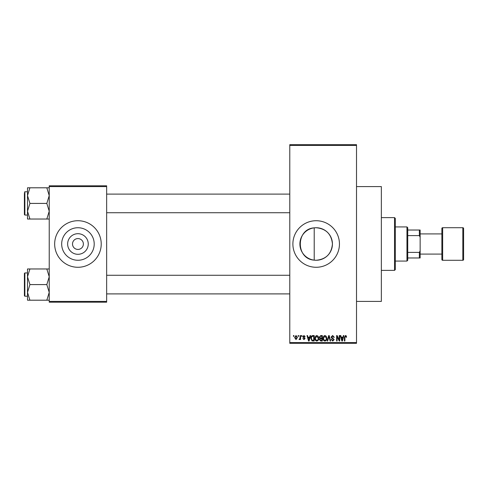 <?xml version="1.0" encoding="UTF-8"?>
<svg xmlns="http://www.w3.org/2000/svg" width="488" height="488" viewBox="0 0 488 488"><rect width="100%" height="100%" fill="white"/><g stroke="black" fill="none" stroke-linecap="round" stroke-linejoin="round"><path stroke-width="0.73" d="M314.211 227.853C295.685 228.927 295.661 259.043 314.211 260.147L316.163 260.263C326.057 259.311 331.474 253.888 332.432 243.994C331.468 234.1 326.045 228.683 316.163 227.737A16.263 16.263 0 0 0 299.9 244A16.263 16.263 0 0 0 316.163 260.263A16.263 16.263 0 0 0 332.432 244A16.263 16.263 0 0 0 316.163 227.737L314.211 227.853L314.211 260.147M316.163 220.722A23.278 23.278 0 0 0 292.885 244A23.278 23.278 0 0 0 316.163 267.278A23.278 23.278 0 0 0 339.447 244A23.278 23.278 0 0 0 316.163 220.722M356.514 186.581L381.348 186.581L381.348 301.419L356.514 301.419M77.94 254.303A10.303 10.303 0 0 1 67.637 244A10.303 10.303 0 0 1 77.94 233.697A10.303 10.303 0 0 1 88.249 244A10.303 10.303 0 0 1 77.94 254.303M77.94 238.571A5.429 5.429 0 0 0 72.511 244A5.429 5.429 0 0 0 77.94 249.429A5.429 5.429 0 0 0 83.375 244A5.429 5.429 0 0 0 77.94 238.571M77.94 227.737A16.263 16.263 0 0 0 61.677 244A16.263 16.263 0 0 0 77.94 260.263A16.263 16.263 0 0 0 94.208 244A16.263 16.263 0 0 0 77.94 227.737M77.94 220.722A23.278 23.278 0 0 0 54.662 244A23.278 23.278 0 0 0 77.94 267.278A23.278 23.278 0 0 0 101.223 244A23.278 23.278 0 0 0 77.94 220.722M298.107 336.342L298.107 335.567L298.601 335.567L298.601 336.342L298.107 336.342M300.083 337.611L300.083 335.567L300.577 335.567L300.577 339.514L300.083 339.514L300.083 338.885L299.492 339.587L299.022 339.373L299.992 338.422L300.083 337.611M301.493 336.342L301.493 335.567L301.987 335.567L301.987 336.342L301.493 336.342M302.761 336.769L303.957 335.494L305.159 336.763L304.664 336.836L303.92 336.061L303.255 336.671L305.091 338.459L303.975 339.587L302.834 338.459L303.957 339.02L304.597 338.538L302.761 336.769M309.648 337.19L310.075 335.567L310.594 335.567L309.093 340.996L308.569 340.996L306.995 335.567L307.513 335.567L307.94 337.19L309.648 337.19M316.797 335.494L318.219 336.348L318.707 338.208C318.81 339.752 318.176 340.703 316.797 341.069C315.443 340.709 314.809 339.782 314.894 338.275L315.388 336.324L316.797 335.494M324.91 335.494L326.332 336.348L326.82 338.208C326.923 339.752 326.289 340.703 324.91 341.069C323.556 340.709 322.922 339.782 323.007 338.275L323.501 336.324L324.91 335.494M345.504 335.494L346.273 335.878L346.571 337.19L346.077 337.257L345.48 336.128L344.949 336.537L344.876 340.996L344.382 340.996L344.382 337.312L345.504 335.494M289.781 342.545L356.514 342.545L356.514 343.326L289.781 343.326L289.781 144.674L356.514 144.674L356.514 145.454L289.781 145.454M356.514 342.545L356.514 145.454M342.942 337.19L343.369 335.567L343.887 335.567L342.387 340.996L341.868 340.996L340.288 335.567L340.807 335.567L341.234 337.19L342.942 337.19M339.233 339.91L339.233 335.567L339.727 335.567L339.727 340.996L339.203 340.996L337.116 336.641L337.116 340.996L336.622 340.996L336.622 335.567L337.153 335.567L339.233 339.91M331.12 337.068L332.657 335.494L334.292 337.33L333.798 337.397L332.615 336.128L331.614 337.062L334.152 339.581L332.749 341.069L331.26 339.447L331.755 339.373L332.731 340.435L333.658 339.563L333.505 339.007L331.87 338.361L331.12 337.068M327.149 340.996L328.699 335.567L329.18 335.567L330.644 340.996L330.132 340.996L328.967 336.201L327.661 340.996L327.149 340.996M319.268 337.159L320.775 335.567L322.3 335.567L322.3 340.996L320.769 340.996L319.408 339.63L319.945 338.495L319.268 337.159M310.874 338.312C310.746 336.763 311.368 335.848 312.741 335.567L314.193 335.567L314.193 340.996L312.027 340.899L310.874 338.312M294.648 337.58L296.027 335.494L297.399 337.537L296.027 339.587L294.648 337.58M293.453 336.342L293.453 335.567L293.947 335.567L293.947 336.342L293.453 336.342M49.233 185.8L106.652 185.8L106.652 186.581L49.233 186.581L49.233 185.8M106.652 301.419L106.652 302.2L49.233 302.2L49.233 301.419L106.652 301.419L106.652 186.581M49.233 301.419L49.233 186.581M342.32 339.404L342.777 337.824L341.405 337.824L342.088 340.429L342.32 339.404M324.904 340.435C325.966 340.142 326.435 339.398 326.326 338.202L324.916 336.128L323.501 338.294L323.709 339.52L324.904 340.435M321.812 340.362L321.812 338.739L320.366 338.788L319.902 339.544L320.951 340.362L321.812 340.362M321.812 338.105L321.812 336.201L320.25 336.269L319.762 337.153L320.836 338.105L321.812 338.105M316.791 340.435C317.853 340.142 318.322 339.398 318.213 338.202L316.803 336.128L315.388 338.294L315.602 339.52L316.791 340.435M313.699 340.362L313.699 336.201L312.808 336.201L311.564 336.988L311.368 338.318L312.119 340.252L313.699 340.362M309.02 339.404L309.483 337.824L308.105 337.824L308.794 340.429L309.02 339.404M296.039 339.02L296.905 337.543L296.015 336.061L295.142 337.543L296.039 339.02M394.536 270.382L394.536 217.618L395.317 218.392L395.317 269.608L394.536 270.382L381.348 270.382M394.536 217.618L381.348 217.618M27.505 276.775L27.505 292.391L29.92 284.583L27.505 276.775L29.92 268.967L27.505 268.967L27.505 276.775M24.864 296.222L24.4 295.759L24.4 273.408L24.864 272.945L24.864 296.222L27.505 296.222M49.233 268.967L46.817 268.967L49.233 276.775L46.817 284.583L29.92 284.583M46.817 268.967L29.92 268.967M46.817 284.583L49.233 292.391L46.817 300.199L29.92 300.199L27.505 292.391L27.505 300.199L29.92 300.199M46.817 300.199L49.233 300.199M406.955 226.926L407.73 227.707L407.73 260.293L406.955 261.074L406.955 226.926L395.317 226.926M407.73 230.031L420.144 230.031L420.144 257.969L419.369 257.969L419.369 252.394L420.144 250.765M407.73 252.394L419.369 252.394M420.144 237.235L419.369 235.606L419.369 230.031M407.73 235.606L419.369 235.606M407.73 257.969L419.369 257.969M462.825 260.293A0.775 0.775 0 0 0 463.6 259.518L463.6 228.482A0.775 0.775 0 0 0 462.825 227.707L442.647 227.707L442.647 260.293L462.825 260.293L462.825 227.707M420.144 254.089L441.872 254.089L441.872 259.518L441.872 228.482A0.775 0.775 0 0 1 442.647 227.707M441.872 259.518A0.775 0.775 0 0 0 442.647 260.293M441.872 254.089L441.872 233.911L420.144 233.911M441.872 228.482L441.872 233.911M49.233 187.801L46.817 187.801L49.233 195.609L46.817 203.417L49.233 211.225L46.817 219.033L29.92 219.033L27.505 211.225L29.92 203.417L27.505 195.609L29.92 187.801L27.505 187.801L27.505 219.033L29.92 219.033M27.505 191.778L24.864 191.778L24.864 215.055L24.4 214.592L24.4 193.327M46.817 187.801L29.92 187.801M46.817 203.417L29.92 203.417M46.817 219.033L49.233 219.033M24.864 272.945L27.505 272.945L27.505 268.967M24.864 215.055L27.505 215.055L27.505 219.033M289.781 293.898L106.652 293.898M289.781 275.275L106.652 275.275M106.652 194.102L289.781 194.102M106.652 212.725L289.781 212.725M406.955 261.074L395.317 261.074M24.864 191.778L24.4 192.241L24.864 191.778"/></g></svg>
